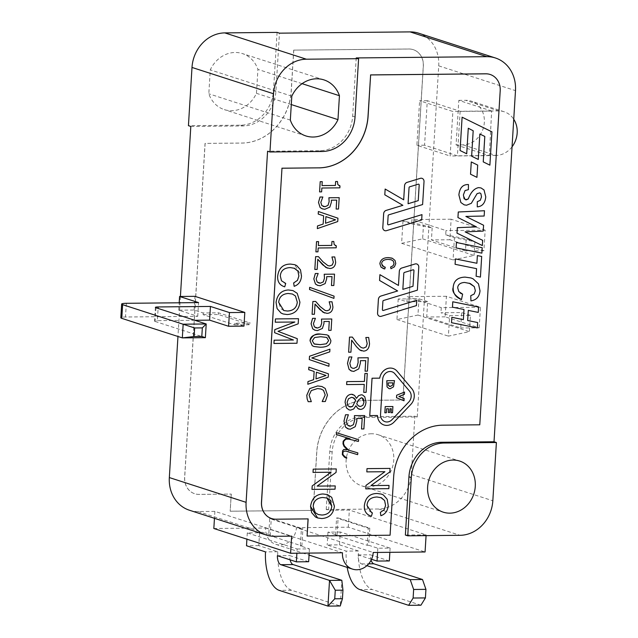 <?xml version="1.0" encoding="UTF-8"?>
<svg xmlns="http://www.w3.org/2000/svg" width="638" height="638" viewBox="0 0 638 638"><rect width="100%" height="100%" fill="white"/><g stroke="black" fill="none" stroke-linecap="round" stroke-linejoin="round"><path stroke-width="0.48" stroke-dasharray="3.19 2.39" d="M340.261 532.012L327.972 532.132L337.071 535.067L338.116 517.944L369.777 528.16L368.732 545.283L377.832 548.225L390.121 548.106L340.261 532.012L339.48 544.86L327.182 544.98L346.179 551.104A34.635 15.966 89.4 0 0 347.176 567.381M390.121 548.106L389.866 552.317M389.339 560.954L370.343 554.821A8.661 3.987 89.4 0 0 371.093 560.188M420.936 605.207L372.257 589.496L359.96 589.616M339.48 544.86L358.468 550.993A34.635 15.966 -90.6 0 0 372.257 589.496M371.523 559.287L358.046 554.94A8.661 3.987 -90.6 0 0 361.515 563.92L366.906 565.659M377.832 548.225L377.568 552.436M327.972 532.132L327.182 544.98M358.468 550.993L346.179 551.104M358.046 554.94L370.343 554.821M337.071 535.067L335.532 535.083L367.193 545.299L368.238 528.176L336.577 517.952L338.116 517.944M213.834 528.495L265.695 527.993A17.322 15.192 107.9 0 0 275.744 544.326A17.322 15.192 107.9 0 0 296.431 527.698L373.206 552.476M296.431 527.698L348.3 527.203L425.067 551.974M335.532 535.083L336.577 517.952M369.777 528.16L368.238 528.176M460.142 111.275L457.422 155.808L424.573 145.209L427.3 100.676L460.142 111.275L491.651 110.972L458.802 100.373L456.082 144.906L462.997 144.842A22.513 19.746 107.9 0 0 483.939 125.542A22.513 19.746 107.9 0 0 471.275 101.147A22.513 19.746 107.9 0 0 465.716 100.31L498.565 110.908A22.513 19.746 -72.1 0 1 504.116 111.746A22.513 19.746 -72.1 0 1 513.742 119.25M458.802 100.373L465.716 100.31M512.059 146.796A22.513 19.746 -72.1 0 1 495.838 155.441L462.997 144.842M456.082 144.906L489.322 155.632L491.651 110.972L498.565 110.908M495.838 155.441L457.422 155.808M297.149 548.999L309.446 548.879L300.339 545.945L301.391 528.814L269.73 518.598L268.686 535.729L259.578 532.786L247.289 532.905L297.149 548.999L296.893 553.21M247.289 532.905L246.906 539.166M259.578 532.786L258.797 545.634L277.793 551.766A34.635 15.966 -90.6 0 0 291.574 590.27L340.253 605.98L341.824 580.293M309.446 548.879L309.183 553.09M308.656 561.727L289.66 555.594A8.661 3.987 89.4 0 0 290.099 559.821M277.793 551.766L265.496 551.886M277.37 555.714L289.66 555.594M258.797 545.634L246.499 545.753M268.686 535.729L270.217 535.713L301.878 545.929L300.339 545.945M265.695 527.993L342.47 552.771M243.971 326.122L234.864 323.187L250.232 323.035L218.579 312.819L203.211 312.971L194.104 310.028L178.736 310.18L197.732 316.312L125.503 317.006A8.661 1.164 3.5 0 0 120.821 317.756M194.789 320.284L157.355 320.643L158.096 308.441M155.959 307.747L155.122 321.456A5.192 0.702 -176.5 0 1 154.54 321.089A5.192 0.702 -176.5 0 1 157.355 320.643M155.122 321.456L205.372 337.669M197.732 316.312L198.57 302.603M178.736 310.18L179.19 302.795M194.104 310.028L194.941 296.327M180.41 296.471L177.962 336.489M234.864 323.187L234.76 324.901L203.107 314.678L203.211 312.971M427.659 301.591L418.959 298.783L398.208 298.983L406.916 301.79L427.659 301.591L426.718 317.006L460.756 327.988L461.697 312.572L440.946 312.772L449.654 315.587L470.405 315.387L469.409 331.656L448.394 336.138L449.654 315.587M398.208 298.983L396.956 319.534L417.962 315.052L418.959 298.783M417.962 315.052L469.409 331.656M470.405 315.387L461.697 312.572M396.956 319.534L448.394 336.138M411.685 223.858L432.165 227.941L423.465 225.134L402.977 221.051L411.685 223.858L411.941 219.576L445.978 230.557L445.715 234.84L454.423 237.655L474.903 241.738L466.203 238.923L445.715 234.84M402.977 221.051L401.613 243.317L422.627 238.835L423.465 225.134M432.165 227.941L431.432 239.928L465.469 250.917L466.203 238.923M422.627 238.835L474.066 255.439L453.06 259.921L454.423 237.655M474.903 241.738L474.066 255.439M401.613 243.317L453.06 259.921M479.194 327.812L480.454 307.261L446.417 296.279L445.165 316.831L479.194 327.812L460.756 327.988M445.165 316.831L426.718 317.006M480.454 307.261L441.265 307.636L440.946 312.772M485.167 230.182L451.13 219.201L449.878 239.752L483.907 250.734L485.167 230.182L445.978 230.557M483.907 250.734L465.469 250.917M402.849 399.978L423.273 65.985A17.322 15.192 107.9 0 0 413.225 49.652A17.322 15.192 107.9 0 0 408.95 49.006L293.695 50.115L291.175 91.218A51.957 45.569 -72.1 0 1 241.93 143.048L205.045 143.398L184.621 477.399A17.322 15.192 107.9 0 0 194.67 493.732A17.322 15.192 107.9 0 0 198.944 494.378L231.211 494.067L230.166 511.197L313.154 510.392L316.719 452.159A51.957 45.569 -72.1 0 1 365.965 400.329L402.921 400.002L423.353 66.009A17.322 15.192 107.9 0 0 413.304 49.676A17.322 15.192 107.9 0 0 409.03 49.03L293.695 50.115M293.775 50.139L291.255 91.242A51.957 45.569 -72.1 0 1 242.009 143.072L205.045 143.398M205.125 143.422L184.701 477.423A17.322 15.192 107.9 0 0 194.749 493.756A17.322 15.192 107.9 0 0 199.024 494.402L231.211 494.067M231.291 494.091L230.166 511.197M230.246 511.221L313.154 510.392M313.234 510.424L316.791 452.183A51.957 45.569 -72.1 0 1 366.045 400.361L402.921 400.002M384.259 267.035L381.628 263.566C381.875 260.902 384.068 259.499 388.207 259.355L391.349 259.802M383.637 268.718L384.69 268.997L385.304 267.29M390.982 268.71L394.388 266.844L395.767 263.59L395.034 260.487L391.78 258.079M382.896 310.451L382.88 310.443A0.869 0.758 -72.1 0 1 382.377 309.621L382.888 301.303A0.869 0.758 -72.1 0 1 383.51 300.474L417.356 290.17L418.759 267.242A3.461 3.038 107.9 0 0 416.758 263.972M379.578 316.288A3.461 3.038 107.9 0 0 381.237 316.296L416.415 305.586L416.742 300.267M398.463 285.457L379.905 274.675M476.929 177.348L477.679 165.09L471.275 161.948M468.26 128.23L466.697 153.774M489.88 165.146L491.914 131.827L462.087 117.193M479.824 134.012L478.269 159.452M384.818 230.653A3.461 3.038 107.9 0 0 386.469 230.653L421.654 219.951L421.981 214.631M403.687 199.814L385.145 189.031M388.119 224.799L388.135 224.807A0.869 0.758 -72.1 0 1 387.617 223.986L388.127 215.668A0.869 0.758 -72.1 0 1 388.741 214.831L422.595 204.535L423.999 181.599A3.461 3.038 107.9 0 0 421.997 178.337M464.233 204.87L466.593 205.205L471.283 203.323L477.072 193.641L479.784 192.875M465.461 199.766L463.379 194.901L465.038 190.539L468.38 189.661L468.436 184.542M477.24 206.856C482.288 206.417 485.119 203.083 485.749 196.863L484.003 189.957L481.06 187.955M482.336 245.558L482.655 240.319L465.102 231.865L483.213 231.092L483.572 225.254L465.844 216.418L484.138 216.019L484.465 210.739M456.082 247.895L481.865 253.126L482.2 247.735M455.077 264.299L476.578 268.662M476.1 276.23L480.406 277.091L481.666 256.452M461.473 299.589L462.622 294.142C460.205 294.15 458.555 292.021 457.661 287.762C457.948 284.508 460.253 282.738 464.552 282.435L469.145 283.152M470.932 300.873C476.411 300.019 479.441 296.67 479.999 290.808L478.468 283.83L473.125 278.854L470.916 277.953M451.505 322.684L477.296 327.916L477.623 322.525M463.97 309.502L452.454 307.173M467.654 320.515L468.276 310.395L478.245 312.405L478.572 307.014M361.443 350.812L363.564 351.107C367.089 350.924 369.075 348.468 369.506 343.73L368.652 337.47M348.603 352.2L350.916 352.176L351.666 340.206M362.025 347.838L360.502 347.04L356.786 343.148L352.343 337.087M365.064 371.172L367.408 371.149L368.23 357.751M351.777 371.133L353.763 371.42L358.747 368.868L360.35 363.189L360.39 360.693L365.702 360.653M352.407 368.174L350.788 367.089L349.815 363.269L351.881 356.945M363.748 392.362L366.108 392.338L367.265 373.453M346.617 384.57L364.25 384.411M355.948 405.752L353.691 408.974L350.629 410.114L349.026 409.883M359.226 409.229L360.438 409.421C363.628 409.165 365.47 406.717 365.973 402.06L364.792 396.812L362.52 394.986M356.435 398.359L354.489 395.329L352.989 394.499M361.523 428.967L363.875 428.951L364.689 415.553M362.169 418.448L356.865 418.504M348.492 429.007L350.23 429.222L355.214 426.67L356.809 420.984L356.849 418.496M348.866 425.977L347.247 424.892L346.282 421.072L348.348 414.748M348.468 450.093L344.408 445.93L343.507 443.641L343.643 441.408L345.78 439.159L348.89 439.127L358.389 441.432L358.62 439.71M346.546 458.307L346.809 457.813L344.775 456.633L342.853 454.392L342.981 452.238L343.962 451.178L345.987 451.162L357.583 454.647L357.814 452.884M336.258 434.47L350.087 438.824M366.802 471.881L384.889 471.713M370.941 485.582L389.842 471.897L390.057 468.412M365.765 488.875L388.813 488.652L389.013 485.406M371.611 512.609L368.166 510.185L366.986 505.368C367.432 500.056 370.766 497.265 376.978 496.986L380.854 497.576M370.949 516.102L371.412 516.246L372.393 512.824M380.854 515.719C385.304 514.18 387.752 510.775 388.191 505.511L387.178 499.291L383.374 494.96L381.38 494.075M331.114 472.224L313.019 472.399M317.15 486.1L336.051 472.407L336.266 468.922M311.974 489.394L335.03 489.171L335.229 485.925M317.612 517.96L321.68 518.542C329.184 518.064 333.419 513.933 334.392 506.149L327.438 494.586M319.566 191.886L321.608 191.871L321.839 188.019L339.847 187.843L339.966 185.881M321.991 185.578L322.23 181.655M339.089 185.73L337.813 184.589L337.446 181.503M336.138 209.041L338.491 209.017L339.185 197.66M322.525 208.937L324.846 209.28L329.806 207.103L331.353 202.278L331.369 200.165L336.697 200.125M323.251 206.457L321.823 205.603L320.818 202.358L322.828 196.998M317.325 228.619L337.717 221.546L337.925 218.196L318.37 211.497M315.898 251.851L317.939 251.835L318.179 247.983L336.178 247.807L336.298 245.845M318.322 245.542L318.561 241.619M335.428 245.694L334.145 244.553L333.778 241.475M327.35 268.159L329.782 268.502C333.307 268.335 335.261 266.245 335.652 262.25L334.743 256.939M317.764 259.267L317.158 269.427M314.821 269.451L317.142 269.427M327.956 265.647L322.924 261.755L318.426 256.628M331.457 285.529L333.81 285.505L334.503 274.149M317.852 285.425L320.164 285.76L325.125 283.591L326.672 278.758L326.688 276.653L332.023 276.605M318.585 282.953L317.15 282.084L316.137 278.846L318.147 273.487M333.921 298.369L334.057 296.128L309.653 287.315M324.606 313.003L327.039 313.346C330.564 313.17 332.518 311.089 332.908 307.093L331.999 301.782M315.02 304.103L314.414 314.271L312.086 314.287M325.213 310.491L320.18 306.599L315.682 301.463M328.722 330.372L331.066 330.348L331.76 318.984M315.108 330.261L317.421 330.604L322.381 328.434L323.929 323.602L323.945 321.496L329.28 321.448M315.834 327.788L314.406 326.927L313.402 323.689L315.403 318.33M314.016 346.514L320.061 347.224C327.015 347.247 330.612 345.038 330.867 340.596L326.887 334.87M328.865 366.284L329.025 363.716L311.775 357.942L329.75 351.833L329.918 349.161M307.803 384.251L328.203 377.17L328.411 373.828L308.848 367.129M308.186 401.685L311.304 401.661L309.079 395.137L311.296 390.536L317.501 388.558L321.089 389.028M322.166 401.549L325.308 401.525L327.461 395.105L325.197 388.422L321.903 386.516M284.931 283.208L281.47 280.776L280.289 275.951C280.736 270.648 284.07 267.856 290.282 267.577L294.158 268.167M284.245 286.693L284.715 286.829L285.696 283.416M294.158 286.31C298.608 284.771 301.048 281.366 301.487 276.102L294.676 264.666M283.12 313.96L287.18 314.542C294.684 314.071 298.927 309.94 299.9 302.149L297.196 293.32L292.962 290.593M275.233 322.19L294.868 322.007M273.925 343.459L296.981 343.236L297.26 338.674L277.993 331.321L298.169 323.809L298.48 318.697M383.996 424.988A11.253 9.873 107.9 0 0 394.029 422.077L410.832 404.388A11.253 9.873 107.9 0 0 411.797 388.646L397.131 371.26A11.253 9.873 107.9 0 0 393.056 368.485M377.441 415.521L369.753 415.593M402.817 289.373L403.798 273.271A0.869 0.758 -72.1 0 1 404.42 272.434L413.025 269.818A0.869 0.758 -72.1 0 1 413.448 269.826L413.44 269.818M408.057 203.737L409.038 187.628A0.869 0.758 -72.1 0 1 409.66 186.798L418.265 184.183A0.869 0.758 -72.1 0 1 418.688 184.183L418.695 184.183M349.393 406.877L347.877 405.76L347.088 402.283L348.484 398.734L351.562 397.315L352.91 397.506M359.21 406.278L356.722 403.894L358.213 400.249L361.283 397.785L362.097 397.897M318.282 514.547L315.196 512.625L313.17 506.333C312.572 501.986 315.738 499.036 322.668 497.473L326.911 498.023M325.898 216.585L325.508 223.26M314.694 344.129L312.253 340.772L314.606 337.518L320.683 336.736L326.736 337.422M316.376 372.217L315.985 378.892M283.79 310.546L280.704 308.625L278.67 302.332C279.221 296.885 282.387 293.935 288.169 293.472L292.395 294.014M385.049 421.694L385.065 421.694A7.792 6.835 -72.1 0 1 385.049 421.694A7.792 6.835 -72.1 0 1 380.527 414.341L382.672 379.267A7.792 6.835 -72.1 0 1 391.979 371.779A7.792 6.835 -72.1 0 1 391.987 371.787L391.995 371.787M388.462 408.759L386.58 408.783M384.834 412.786L386.317 412.77L386.564 408.775M391.03 412.73L392.514 412.714L392.896 406.518M391.277 408.727L389.97 408.743M388.239 412.467L389.722 412.451L389.954 408.743M403.998 400.76L404.133 398.495L398.87 396.477L404.388 394.356L404.532 392.043M388.997 388.598L390.129 388.765L393.494 386.827L394.475 380.631M389.379 386.357L388.255 385.328L388.103 382.904L392.92 382.856M490.112 74.463A17.322 15.192 -72.1 0 1 500.12 90.787L479.776 424.804M479.696 424.78L442.812 425.131A51.957 45.569 107.9 0 0 393.566 476.961L390.081 535.218M390.001 535.194L307.014 535.992M308.066 518.869L275.791 519.18A17.322 15.192 -72.1 0 1 271.557 518.542M203.107 314.678L218.475 314.534L250.128 324.75L250.232 323.035M218.579 312.819L218.475 314.534M234.76 324.901L250.128 324.75M270.217 535.713L271.27 518.582L302.922 528.798L301.391 528.814M269.73 518.598L271.27 518.582M301.878 545.929L302.922 528.798M368.732 545.283L367.193 545.299M326.225 509.507L329.79 451.273A34.635 30.385 -72.1 0 1 362.623 416.718L414.867 416.215L411.311 474.449A34.635 30.385 -72.1 0 1 378.478 509.004L326.225 509.507L328.602 510.272L349.345 510.073L426.12 534.851L426.072 535.641M348.3 527.203L349.345 510.073M189.43 510.233A34.635 30.385 107.9 0 0 197.971 511.532L214.878 511.365L291.646 536.143M214.878 511.365L214.456 518.311M302.093 83.666L257.919 69.406A29.444 25.823 107.9 0 0 242.408 53.576A29.444 25.823 107.9 0 0 210.277 69.869L208.817 93.786A29.444 25.823 107.9 0 0 224.321 109.616A29.444 25.823 107.9 0 0 256.452 93.323L257.919 69.406M291.797 96.178L210.277 69.869M290.338 120.096L208.817 93.786M449.878 239.752L431.432 239.928M451.13 219.201L411.941 219.576M446.417 296.279L407.227 296.654L441.265 307.636M406.916 301.79L407.227 296.654M427.3 100.676L419.613 100.748L452.86 111.483L450.133 156.015L416.893 145.281L419.613 100.748M424.573 145.209L416.893 145.281M492.042 111.1L452.86 111.483M489.322 155.632L450.133 156.015M356.219 57.93L352.662 116.164A34.635 30.385 -72.1 0 1 319.829 150.72L267.577 151.222M426.12 534.851L405.369 535.051M291.287 104.568L256.452 93.323M371.563 433.752A26.844 23.542 107.9 0 0 346.586 456.76A26.844 23.542 107.9 0 0 361.69 485.845A26.844 23.542 107.9 0 0 392.346 467.534A26.844 23.542 107.9 0 0 378.182 434.757A26.844 23.542 107.9 0 0 371.563 433.752M414.867 416.215L417.244 416.981L364.992 417.483A34.635 30.385 107.9 0 0 332.159 452.039L328.602 510.272M190.81 126.444L243.062 125.941A34.635 30.385 107.9 0 0 275.887 91.393L279.452 33.16M277.075 32.394L273.519 90.628A34.635 30.385 -72.1 0 1 240.686 125.176L188.433 125.678M417.244 416.981L438.721 65.858A34.635 30.385 107.9 0 0 418.624 33.192M361.515 563.92L368.66 563.848M291.574 590.27L279.277 590.389M126.34 303.305L125.503 317.006M378.478 509.004L459.998 535.314M411.311 474.449L492.831 500.758M438.721 65.858L515.488 90.636M197.971 511.532L274.747 536.303M362.623 416.718L364.992 417.483M329.79 451.273L332.159 452.039M240.686 125.176L243.062 125.941M273.519 90.628L275.887 91.393M355.039 116.937L352.662 116.164M322.206 151.485L319.829 150.72M504.116 111.746L471.275 101.147M155.377 307.388L154.54 321.089M275.744 544.326L309.063 555.084M323.929 79.886L242.408 53.576M305.841 135.926L224.321 109.616M361.69 485.845L443.211 512.154M378.182 434.757L459.703 461.067"/><path stroke-width="0.96" d="M389.866 552.317L389.339 560.954L377.042 561.065L371.523 559.287M368.66 563.848L373.812 563.801A8.661 3.987 89.4 0 1 371.093 560.188M373.812 563.801L422.508 579.511L425.937 589.352L425.41 597.918L420.936 605.207L408.639 605.326L413.121 598.037L425.41 597.918M425.937 589.352L413.639 589.472L410.21 579.631L422.508 579.511M347.176 567.381A34.635 15.966 89.4 0 0 359.96 589.616L408.639 605.326M413.121 598.037L413.639 589.472M366.906 565.659L410.21 579.631M377.568 552.436L377.042 561.065M513.742 119.25A22.513 19.746 -72.1 0 1 512.059 146.796M335.269 590.23L329.527 580.405L327.956 606.1L334.743 598.795L335.269 590.23L342.949 590.15L342.431 598.715L340.253 605.98L327.956 606.1L279.277 590.389A34.635 15.966 89.4 0 1 265.496 551.886L246.499 545.753L246.906 539.166M296.893 553.21L296.359 561.847L277.37 555.714A8.661 3.987 -90.6 0 0 280.832 564.694L329.527 580.405L341.824 580.293L342.949 590.15M309.183 553.09L308.656 561.727L296.359 561.847M280.832 564.694L293.129 564.574A8.661 3.987 89.4 0 1 290.099 559.821M293.129 564.574L341.824 580.293M334.743 598.795L342.431 598.715M426.072 535.641L425.067 551.974L373.206 552.476A17.322 15.192 -72.1 0 1 352.519 569.104A17.322 15.192 -72.1 0 1 342.47 552.771L290.601 553.274L291.646 536.143L274.747 536.303A34.635 30.385 -72.1 0 1 266.206 535.011A34.635 30.385 -72.1 0 1 246.101 502.345L267.577 151.222L269.954 151.988L273.519 93.754A34.635 30.385 -72.1 0 1 306.344 59.198L358.596 58.696L356.219 57.93L486.85 56.678A34.635 30.385 -72.1 0 1 495.391 57.97A34.635 30.385 -72.1 0 1 515.488 90.636L494.019 441.759L496.388 442.525L492.831 500.758A34.635 30.385 -72.1 0 1 459.998 535.314L407.746 535.816L405.369 535.051L408.934 476.817A34.635 30.385 -72.1 0 1 441.767 442.262L494.019 441.759M214.456 518.311L213.834 528.495L290.601 553.274M121.659 304.047L120.821 317.756A8.661 1.164 3.5 0 0 121.778 318.354L122.616 304.653A8.661 1.164 -176.5 0 1 121.659 304.047A8.661 1.164 -176.5 0 1 126.34 303.305L198.57 302.603L179.573 296.479L179.19 302.795M179.573 296.479L194.941 296.327L244.809 312.421L243.971 326.122L228.603 326.273L209.607 320.14L194.789 320.284M209.607 320.14L210.444 306.439L158.192 306.942A5.192 0.702 3.5 0 0 155.377 307.388A5.192 0.702 3.5 0 0 155.959 307.747L206.218 323.968L183.162 324.192L182.324 337.893L205.372 337.669L201.807 336.457L194.119 336.529L182.324 337.893L121.778 318.354M201.807 336.457L202.334 327.892L206.218 323.968L205.372 337.669M122.616 304.653L194.646 327.964L194.119 336.529M194.646 327.964L202.334 327.892M210.444 306.439L229.441 312.564L228.603 326.273M244.809 312.421L229.441 312.564M180.41 296.471L190.81 126.444L188.433 125.678L191.998 67.445A34.635 30.385 -72.1 0 1 224.823 32.897L277.075 32.394L279.452 33.16L410.082 31.9L486.85 56.678M177.962 336.489L169.333 477.567A34.635 30.385 107.9 0 0 189.43 510.233L266.206 535.011M318.864 167.874A51.957 45.569 107.9 0 0 368.11 116.044L370.622 74.941L485.885 73.833A17.322 15.192 -72.1 0 1 490.151 74.479A17.322 15.192 -72.1 0 1 500.2 90.811L479.776 424.804L442.892 425.163A51.957 45.569 107.9 0 0 393.646 476.985L390.081 535.218L307.093 536.024L308.146 518.893L275.871 519.204A17.322 15.192 -72.1 0 1 271.597 518.558A17.322 15.192 -72.1 0 1 261.548 502.226L281.98 168.225L318.785 167.85A51.957 45.569 107.9 0 0 368.03 116.02L370.622 74.941M391.357 259.802L393.327 261.109L394.021 263.582L393.12 265.719L390.6 267.043L390.982 268.71L394.404 266.851L395.783 263.598L395.05 260.487L392.458 258.334L388.303 257.608C383.286 257.64 380.479 259.682 379.873 263.725L380.982 267.107L384.706 268.997L385.32 267.298L382.473 265.982L381.644 263.574C381.891 260.91 384.084 259.506 388.223 259.363L391.365 259.802L393.343 261.109L394.037 263.582L393.136 265.727L390.615 267.051L390.998 268.718M416.758 300.275L383.31 310.451A0.869 0.758 -72.1 0 1 382.393 309.629L382.904 301.311A0.869 0.758 -72.1 0 1 383.526 300.482L417.372 290.178L418.775 267.242A3.461 3.038 107.9 0 0 416.766 263.98A3.461 3.038 107.9 0 0 416.75 263.972A3.461 3.038 107.9 0 0 415.091 263.972L401.788 268.016A3.461 3.038 107.9 0 0 399.308 271.349L398.463 285.457L379.905 274.675L379.554 280.449L397.634 290.952L380.878 296.048A3.461 3.038 107.9 0 0 378.398 299.381L377.56 313.019A3.461 3.038 107.9 0 0 379.57 316.288A3.461 3.038 107.9 0 0 381.253 316.296L416.431 305.594L416.742 300.267L383.294 310.443A0.869 0.758 -72.1 0 1 382.888 310.443M379.57 316.288A3.461 3.038 107.9 0 0 379.578 316.288L379.586 316.296A3.461 3.038 107.9 0 1 377.576 313.027L378.414 299.389A3.461 3.038 107.9 0 1 380.886 296.056L397.649 290.96L379.57 280.449L379.921 274.675M416.75 263.972L416.766 263.98A3.461 3.038 107.9 0 0 415.107 263.972L401.804 268.024A3.461 3.038 107.9 0 0 399.324 271.349L398.447 285.449M471.275 161.948L470.541 174.214L476.945 177.356L477.695 165.09L471.291 161.948L470.525 174.206L476.945 177.356M468.276 128.238L473.181 130.75L471.626 156.19L478.285 159.452L479.84 134.012L484.792 136.444L483.237 161.885L489.88 165.146L491.93 131.835L462.103 117.201L460.07 150.52L466.713 153.774L468.276 128.238L473.197 130.758L471.641 156.198L478.285 159.452M462.103 117.201L460.054 150.512L466.697 153.774M421.981 214.631L388.534 224.799A0.869 0.758 -72.1 0 1 387.633 223.994L388.143 215.668A0.869 0.758 -72.1 0 1 388.757 214.839L422.611 204.543L424.015 181.607A3.461 3.038 107.9 0 0 422.005 178.337A3.461 3.038 107.9 0 0 421.989 178.337A3.461 3.038 107.9 0 0 420.33 178.329L407.028 182.38A3.461 3.038 107.9 0 0 404.548 185.706L403.687 199.806L385.161 189.039L384.794 194.805L402.865 205.316L386.11 210.412A3.461 3.038 107.9 0 0 383.637 213.738L382.8 227.383A3.461 3.038 107.9 0 0 384.81 230.653A3.461 3.038 107.9 0 0 384.818 230.653A3.461 3.038 107.9 0 0 386.484 230.661L421.67 219.951L421.997 214.631L388.55 224.807A0.869 0.758 -72.1 0 1 388.135 224.807M479.776 192.875L480.9 193.689L481.491 196.879L480.27 200.308L477.312 201.688L477.256 206.864C482.304 206.425 485.135 203.091 485.765 196.871L484.019 189.964L481.052 187.955L478.675 187.612C474.289 188.409 470.836 192.166 468.308 198.897L466.298 199.885L464.105 198.737L463.395 194.909L465.054 190.547L468.396 189.669L468.451 184.549C462.845 184.358 459.663 187.811 458.881 194.901L460.867 202.525L464.233 204.87L466.609 205.213L471.299 203.331L477.088 193.649L479.784 192.875L480.916 193.697L481.507 196.887L480.286 200.316L477.328 201.696L477.256 206.864M456.983 233.133L482.352 245.566L482.671 240.327L465.118 231.865L483.229 231.092L483.588 225.254L465.86 216.426L484.154 216.027L484.481 210.739L458.275 211.983L457.932 217.534L476.45 226.897L457.318 227.678L456.983 233.133L482.352 245.566M482.2 247.735L456.409 242.504L456.082 247.895L481.881 253.134L482.216 247.735L456.425 242.512L456.098 247.903M476.562 268.662L476.1 276.23L480.422 277.099L481.682 256.46L477.376 255.591L476.905 263.271L455.404 258.9L455.077 264.299L476.578 268.662L476.115 276.23M481.682 256.46L477.36 255.591L476.905 263.271L455.42 258.908L455.093 264.299M469.137 283.152L474.273 286.606L475.366 290.761L474.146 294.022L470.748 295.705L470.948 300.881C476.426 300.027 479.457 296.67 480.015 290.808L478.484 283.838L473.141 278.854L470.924 277.953L465.078 277.107C457.645 277.378 453.682 280.824 453.179 287.451C451.728 291.335 454.495 295.386 461.473 299.589L462.638 294.15L458.794 291.582L457.677 287.762C457.964 284.516 460.269 282.746 464.568 282.443L470.246 283.551L474.289 286.606L475.382 290.769L474.162 294.03L470.764 295.713L470.948 300.881M451.832 317.293L451.521 322.692L477.312 327.924L477.639 322.533L467.67 320.515L468.292 310.395L478.261 312.413L478.588 307.014L452.781 301.782L452.454 307.173L463.985 309.51L463.355 319.622L451.832 317.293L451.521 322.692M477.639 322.533L467.67 320.515M359.649 349.879L363.58 351.115C367.105 350.932 369.091 348.468 369.522 343.738L368.668 337.478L365.845 337.502L367.209 343.707L366.132 346.912L363.636 348.085L362.033 347.838L360.518 347.048L356.801 343.148L352.359 337.087L349.536 337.119L348.619 352.208L350.932 352.184L351.666 340.182L356.419 346.641L359.649 349.879L361.451 350.812M352.359 337.087L349.52 337.111L348.619 352.208M368.668 337.478L365.829 337.502L367.193 343.699L366.116 346.905L363.62 348.077L362.041 347.846M368.23 357.751L357.934 357.846L358.141 362.48L356.945 366.866L353.97 368.389L352.136 368.078L350.804 367.097L349.831 363.277L351.897 356.953L349.058 356.969L347.495 363.349L349.066 369.346L351.123 370.877L353.779 371.428L358.763 368.876L360.366 363.189L360.406 360.701L365.718 360.653L365.08 371.172L367.424 371.149L368.246 357.759L357.95 357.854L358.157 362.488L356.961 366.874L353.986 368.389L352.423 368.182M365.702 360.653L365.08 371.172M364.234 384.411L363.748 392.362L366.124 392.346L367.281 373.461L364.92 373.485L364.434 381.444L346.801 381.612L346.617 384.57L364.25 384.411L363.764 392.37M367.281 373.461L364.904 373.477L364.418 381.436L346.817 381.612L346.633 384.578M355.956 405.76L357.838 408.495L360.454 409.421C363.644 409.173 365.486 406.725 365.989 402.068L364.808 396.82L362.528 394.986L361.172 394.794L358.58 395.68L356.451 398.359L354.505 395.337L351.554 394.284C347.79 394.531 345.644 397.195 345.078 402.259L346.458 407.897L349.026 409.883L350.629 410.114L353.707 408.982L355.884 405.76L357.854 408.503L359.234 409.237M352.997 394.499L351.538 394.276C347.806 394.539 345.66 397.203 345.094 402.267L346.474 407.905L349.034 409.883M362.528 394.986L361.156 394.786L358.564 395.672L356.451 398.359M345.533 427.141L347.606 428.68L350.246 429.23L355.23 426.678L356.825 420.992L356.865 418.504L362.185 418.448L361.523 428.967L363.891 428.951L364.705 415.561L354.401 415.649L354.608 420.282L353.412 424.669L350.429 426.192L347.263 424.9L346.298 421.072L348.364 414.756L345.525 414.772L343.962 421.144L345.533 427.141L348.492 429.007M357.83 452.884L348.484 450.101L344.424 445.938L343.523 443.641L343.659 441.416L345.796 439.167L348.906 439.135L358.404 441.432L358.636 439.718L336.489 432.724L336.258 434.47L350.087 438.824L345.629 438.625L343.156 441.233L342.997 443.785L343.954 446.281L347.216 449.734L343.882 449.415L342.566 450.803L342.335 454.607L344.432 457.119L346.562 458.315L346.825 457.821L344.791 456.633L342.869 454.4L342.997 452.238L343.978 451.186L346.003 451.17L357.599 454.655L357.759 454.096L357.83 452.884L348.484 450.101M350.071 438.816L345.644 438.633L343.172 441.233L343.013 443.793L343.97 446.289L347.231 449.742L343.898 449.423L342.582 450.803L342.351 454.615L344.448 457.127L346.562 458.315M384.889 471.713L365.973 485.39L365.765 488.875L388.829 488.66L389.028 485.406L370.941 485.582M389.013 485.406L370.933 485.582L389.858 471.897L390.073 468.412L367.002 468.627L366.818 471.889L384.913 471.713L365.989 485.398L365.781 488.883M381.388 494.075L377.178 493.485C369.673 493.541 365.399 497.608 364.362 505.687C364.091 511.19 366.443 514.707 371.428 516.246L372.409 512.832L371.627 512.617L367.002 505.368C367.448 500.064 370.782 497.273 376.994 496.994L381.357 497.752L384.602 500.519L385.575 505.455L384.164 509.746L380.344 512.378L380.87 515.727C385.32 514.18 387.768 510.783 388.207 505.519L387.194 499.291L383.39 494.968L381.388 494.075L377.194 493.493C369.657 493.533 365.383 497.6 364.346 505.687C364.075 511.182 366.427 514.707 371.412 516.246M370.941 516.102L371.428 516.246M335.229 485.925L317.142 486.1L336.066 472.415L336.282 468.93L313.21 469.145L313.019 472.399L331.13 472.232L312.189 485.909L311.974 489.394L335.046 489.179L335.245 485.925L317.15 486.1M327.469 494.594L322.916 493.964C315.89 494.362 311.767 498.501 310.546 506.381L317.612 517.96L321.696 518.542C329.2 518.072 333.435 513.941 334.408 506.149L331.712 497.321L327.469 494.594L322.932 493.971C315.906 494.362 311.783 498.501 310.562 506.381L311.607 512.593L315.523 517.027L317.628 517.96M322.23 181.655L320.212 181.678L319.582 191.894L321.624 191.871L321.855 188.019L339.863 187.843L339.982 185.881L337.829 184.597L337.462 181.511L335.62 181.527L335.381 185.451L322.007 185.578L322.246 181.655L320.196 181.671L319.582 191.894M339.201 197.66L328.889 197.756L329.136 201.68L327.98 205.396L325.021 206.696L321.839 205.603L320.834 202.366L322.844 197.006L320.021 197.03L318.514 202.437L320.14 207.525L322.214 208.825L324.862 209.28L329.822 207.111L331.369 202.278L331.385 200.172L336.697 200.125L336.154 209.049L338.499 209.025L339.201 197.66L328.905 197.764L329.152 201.68L327.996 205.404L325.037 206.704L323.267 206.465M336.681 200.125L336.154 209.049M322.844 197.006L320.005 197.022L318.498 202.437L320.124 207.525L322.533 208.937M317.485 225.948L317.333 228.627L337.733 221.546L337.941 218.204L318.386 211.505L318.226 214.049L323.657 215.851L323.155 224.066L317.485 225.948L317.333 228.627M318.386 211.505L318.21 214.049L323.641 215.843L323.155 224.066L317.501 225.956M318.577 241.627L316.528 241.635L315.914 251.858L317.955 251.835L318.195 247.983L336.194 247.815L336.314 245.845L334.16 244.561L333.794 241.475L331.951 241.491L331.712 245.415L318.338 245.542L318.577 241.627L316.544 241.642L315.914 251.858M317.78 259.267L325.866 267.474L329.798 268.51C333.323 268.335 335.277 266.253 335.668 262.258L334.759 256.947L331.919 256.97L333.347 262.202L332.294 264.929L329.806 265.926L327.964 265.655L322.94 261.763L318.442 256.628L315.611 256.651L314.821 269.451L317.158 269.427L317.78 259.267L322.597 264.722L327.358 268.159M332.007 276.605L331.457 285.529L333.826 285.513L334.519 274.149L324.216 274.244L324.463 278.168L323.306 281.884L320.34 283.184L318.577 282.945M334.519 274.149L324.232 274.252L324.479 278.168L323.322 281.884L320.356 283.184L317.166 282.092L316.153 278.854L318.163 273.487L315.324 273.511L313.824 278.926L315.451 284.014L317.525 285.306L320.18 285.768L325.141 283.599L326.688 278.766L326.704 276.661L332.023 276.605L331.473 285.537M309.669 287.323L309.526 289.516L333.921 298.369L334.073 296.136L309.669 287.323L309.542 289.524L333.937 298.369M315.02 304.103L323.107 312.309L327.055 313.354C330.58 313.178 332.534 311.097 332.924 307.101L332.015 301.79L329.176 301.806L330.604 307.045L329.551 309.773L327.063 310.77L325.221 310.499L320.196 306.607L315.698 301.471L312.867 301.495L312.094 314.295L314.414 314.271L315.036 304.111L319.869 309.566L324.598 312.995M329.264 321.448L328.722 330.372L331.082 330.348L331.776 318.992L321.472 319.088L321.719 323.003L320.563 326.728L317.596 328.028L315.834 327.788M331.776 318.992L321.488 319.088L321.735 323.011L320.579 326.728L317.612 328.028L314.422 326.935L313.41 323.689L315.419 318.33L312.58 318.354L311.081 323.761L312.708 328.849L314.781 330.149L317.437 330.612L322.397 328.434L323.945 323.61L323.96 321.504L329.28 321.448L328.737 330.372M310.036 340.796L312.253 345.708L314.008 346.514L320.077 347.224C327.031 347.247 330.628 345.038 330.883 340.596L328.642 335.668L326.863 334.862L320.842 334.152C315.754 333.18 312.149 335.397 310.036 340.796L312.269 345.708L314.024 346.514M309.518 356.243L309.326 359.593L328.881 366.284L329.041 363.724L311.791 357.95L329.766 351.841L329.934 349.161L309.518 356.243L309.31 359.585L328.881 366.284M307.963 381.58L307.819 384.259L328.219 377.178L328.426 373.828L308.864 367.137L308.712 369.681L314.127 371.476L313.625 379.69L307.963 381.58L307.819 384.259M308.864 367.137L308.696 369.673L314.143 371.476L313.641 379.698L307.979 381.588M323.482 390.352L325.205 394.962L322.166 401.549L325.324 401.525L327.477 395.113L325.213 388.43L321.895 386.508L317.66 385.934L309.701 388.59L306.766 395.289L307.165 398.957L308.186 401.685L311.32 401.661L309.095 395.145L311.312 390.544L317.517 388.558L321.089 389.028L323.498 390.352L325.221 394.97L322.182 401.557M294.676 264.666L290.497 264.084C282.977 264.132 278.702 268.199 277.666 276.278C277.394 281.781 279.747 285.298 284.731 286.837L285.712 283.424L281.486 280.784L280.305 275.959C280.752 270.656 284.085 267.864 290.298 267.585L294.66 268.343L297.906 271.11L298.879 276.047L297.467 280.337L293.639 282.969L294.158 286.31C298.624 284.771 301.064 281.374 301.503 276.11L300.498 269.882L296.694 265.56L294.692 264.666L290.481 264.076C282.961 264.124 278.686 268.191 277.65 276.27C277.378 281.773 279.731 285.298 284.715 286.829M285.696 283.416L284.923 283.2M284.237 286.693L284.731 286.837M292.954 290.593L288.424 289.971C281.398 290.362 277.275 294.501 276.055 302.38L277.099 308.593L281.015 313.027L283.113 313.96L287.196 314.542C294.7 314.071 298.943 309.94 299.916 302.149L297.212 293.32L292.97 290.593L288.44 289.971C281.414 290.37 277.291 294.501 276.071 302.38L277.115 308.593L281.031 313.027L283.128 313.96M274.587 332.685L293.44 340.006L274.133 340.19L273.925 343.459L296.997 343.244L297.276 338.674L278.009 331.329L298.185 323.817L298.496 318.705L275.449 318.928L275.249 322.198L294.868 322.007L274.787 329.639L274.587 332.685L293.44 340.006L274.149 340.19L273.941 343.459M294.844 322.007L274.771 329.631L274.603 332.693M298.496 318.705L275.433 318.92L275.249 322.198M377.441 415.521A11.253 9.873 107.9 0 0 383.988 424.988A11.253 9.873 107.9 0 0 383.996 424.988A11.253 9.873 107.9 0 0 394.045 422.085L410.848 404.396A11.253 9.873 107.9 0 0 411.813 388.654L397.147 371.26A11.253 9.873 107.9 0 0 393.064 368.493A11.253 9.873 107.9 0 0 393.048 368.485A11.253 9.873 107.9 0 0 379.722 378.143L372.042 378.222L369.753 415.593L377.457 415.521A11.253 9.873 107.9 0 0 384.004 424.996L384.004 424.996M412.985 286.279L402.833 289.373L403.814 273.279A0.869 0.758 -72.1 0 1 404.436 272.442L413.041 269.826A0.869 0.758 -72.1 0 1 413.942 270.64L413.001 286.287L402.833 289.381M418.225 200.643L408.073 203.729L409.054 187.636A0.869 0.758 -72.1 0 1 409.676 186.806L418.281 184.183A0.869 0.758 -72.1 0 1 419.182 184.996L418.241 200.643L408.073 203.737M352.918 397.514L355.701 400.233L352.575 406.414L350.557 407.044L347.893 405.768L347.104 402.283L348.5 398.734L351.578 397.315L354.074 398.112L355.717 400.241L352.591 406.422L349.393 406.877M360.606 406.47L358.444 405.928L356.73 403.902L358.229 400.249L361.299 397.785L362.113 397.905L364.003 402.06L362.958 405.218L360.622 406.478L359.21 406.278M326.895 498.015L331.776 506.189C331.146 511.764 327.868 514.707 321.927 515.033L318.274 514.539L315.212 512.633L313.186 506.341C313.729 500.894 316.895 497.935 322.684 497.48L326.911 498.023L329.95 500.009L331.792 506.197C331.162 511.764 327.884 514.714 321.943 515.041L318.282 514.547M325.914 216.593L335.54 219.839L325.508 223.252L325.914 216.593L335.556 219.839L325.508 223.26M326.736 337.422L328.642 340.612L326.361 343.802L320.22 344.64L314.167 343.938L312.269 340.78L314.622 337.526L320.699 336.736L326.752 337.422L328.658 340.62L326.377 343.802L320.236 344.648L314.694 344.129M316.392 372.217L326.026 375.463L315.985 378.884L316.392 372.217L326.042 375.471L315.985 378.892M297.276 302.189C296.654 307.763 293.368 310.706 287.435 311.033L283.806 310.554L278.686 302.34C279.237 296.893 282.403 293.935 288.185 293.48L292.411 294.022L295.434 296.008L297.292 302.197C296.67 307.771 293.384 310.714 287.443 311.041L283.79 310.546M408.806 401.988L392.003 419.676A7.792 6.835 -72.1 0 1 385.057 421.694A7.792 6.835 -72.1 0 1 380.543 414.349L382.688 379.267A7.792 6.835 -72.1 0 1 391.995 371.787A7.792 6.835 -72.1 0 1 394.826 373.709L409.492 391.094A7.792 6.835 -72.1 0 1 408.806 401.988L392.019 419.684A7.792 6.835 -72.1 0 1 385.065 421.694M391.987 371.787A7.792 6.835 -72.1 0 1 394.81 373.701L409.476 391.086A7.792 6.835 -72.1 0 1 408.822 401.996M388.462 408.759L388.239 412.467L389.738 412.459L389.97 408.743L391.293 408.735L391.03 412.73L392.529 412.714L392.912 406.526L385.224 406.597L384.85 412.794L386.333 412.778L386.58 408.783L388.478 408.759L388.255 412.475M392.912 406.526L385.208 406.589L384.834 412.786M396.653 395.241L396.525 397.713L404.014 400.768L404.149 398.503L398.886 396.485L404.404 394.364L404.548 392.051L396.653 395.241L396.509 397.713L404.014 400.768M394.475 380.631L386.811 380.711L387.043 386.867L388.997 388.598L390.145 388.765L393.51 386.835L394.491 380.639L386.795 380.703L387.027 386.867L389.013 388.606M392.904 382.856L392.506 385.177L390.289 386.476L388.271 385.336L388.119 382.904L392.92 382.856L392.522 385.185L390.304 386.484L389.379 386.357M370.542 74.909L485.805 73.801A17.322 15.192 -72.1 0 1 490.072 74.455A17.322 15.192 -72.1 0 1 490.112 74.463M308.066 518.893L307.093 536.024M271.557 518.542A17.322 15.192 -72.1 0 1 271.517 518.527A17.322 15.192 -72.1 0 1 261.468 502.194L281.98 168.225M281.9 168.201L318.785 167.85M292.411 294.022L295.45 296.008L297.292 302.197M321.895 386.508L317.676 385.942L309.717 388.598L306.782 395.297L307.181 398.957L308.202 401.693M321.089 389.028L323.498 390.352M326.863 334.862L320.858 334.16C313.864 334.129 310.259 336.338 310.052 340.804M312.708 328.849L315.116 330.269M315.403 318.33L312.596 318.362L311.097 323.769L312.724 328.857M312.867 301.495L312.094 314.295M315.682 301.463L312.883 301.495M318.147 273.487L315.339 273.519L313.84 278.926L315.467 284.014L317.86 285.425M315.611 256.651L314.837 269.451M318.426 256.628L315.627 256.659M313.21 469.145L313.035 472.399M336.282 468.93L313.226 469.153M372.409 512.832L371.627 512.617M367.002 468.627L366.818 471.889M390.073 468.412L367.017 468.635M348.348 414.748L345.541 414.78L343.978 421.152L345.549 427.149M362.185 418.448L361.539 428.975M351.881 356.945L349.074 356.977L347.511 363.349L349.082 369.346L351.785 371.133M351.666 340.182L356.435 346.641L359.665 349.879M478.572 307.014L452.797 301.782L452.47 307.181M463.355 319.622L451.848 317.301M463.985 309.51L463.371 319.63M470.908 277.953L465.094 277.115C457.661 277.386 453.698 280.832 453.195 287.451C452.916 293.305 455.684 297.348 461.489 299.597M484.465 210.739L458.291 211.991L457.948 217.542L476.466 226.897L457.334 227.686L456.999 233.141M468.436 184.542L468.451 184.549C462.861 184.366 459.679 187.819 458.897 194.909L460.883 202.533L464.241 204.87M418.695 184.183A0.869 0.758 -72.1 0 1 419.198 185.004L418.241 200.643M385.145 189.031L384.81 194.813L402.881 205.316L386.126 210.42A3.461 3.038 107.9 0 0 383.653 213.746L382.816 227.391A3.461 3.038 107.9 0 0 384.826 230.653L384.81 230.653M479.84 134.012L484.808 136.452L483.253 161.892L489.896 165.146M413.456 269.826A0.869 0.758 -72.1 0 1 413.958 270.64L413.001 286.287M391.772 258.079L388.319 257.608C383.302 257.64 380.495 259.682 379.889 263.733L380.998 267.107L383.645 268.726M385.304 267.29L384.275 267.043M339.44 95.716L337.973 119.633A29.444 25.823 -72.1 0 1 305.841 135.926A29.444 25.823 -72.1 0 1 290.338 120.096L291.797 96.178A29.444 25.823 -72.1 0 1 323.929 79.886A29.444 25.823 -72.1 0 1 339.44 95.716L302.093 83.666M337.973 119.633L291.287 104.568M453.084 460.062A26.844 23.542 -72.1 0 1 459.703 461.067A26.844 23.542 -72.1 0 1 473.867 493.836A26.844 23.542 -72.1 0 1 443.211 512.154A26.844 23.542 -72.1 0 1 428.106 483.07A26.844 23.542 -72.1 0 1 453.084 460.062M391.293 408.735L391.046 412.73M393.048 368.485L393.064 368.493A11.253 9.873 107.9 0 0 379.738 378.151L372.058 378.222L369.769 415.601M404.532 392.043L396.669 395.249M294.158 268.167L297.922 271.11L298.895 276.055L297.483 280.345L293.655 282.977L294.174 286.318M329.918 349.161L309.534 356.243M331.999 301.782L329.192 301.814L330.62 307.053L329.567 309.773L327.079 310.77L325.228 310.499M334.743 256.939L331.935 256.97L333.363 262.21L332.31 264.937L329.822 265.926L327.972 265.655M336.298 245.845L335.444 245.702M333.778 241.475L331.967 241.491L331.728 245.423L318.338 245.55M339.966 185.881L339.105 185.738M337.446 181.503L335.636 181.527L335.397 185.459L322.007 185.586M331.13 472.232L312.205 485.917L311.99 489.402M380.854 497.576L384.618 500.519L385.591 505.463L384.18 509.754L380.36 512.386L380.87 515.727M358.62 439.71L336.505 432.731L336.274 434.478M364.705 415.561L354.417 415.657L354.624 420.29L353.428 424.677L350.445 426.192L348.882 425.985M362.113 397.905L363.397 398.973L364.019 402.068L362.974 405.218L360.622 406.478M481.052 187.955L478.691 187.62C474.305 188.417 470.852 192.174 468.324 198.897L465.477 199.774M421.989 178.337L422.005 178.337A3.461 3.038 107.9 0 0 420.346 178.337L407.044 182.38A3.461 3.038 107.9 0 0 404.564 185.714L403.702 199.814M495.391 57.97L418.624 33.192A34.635 30.385 107.9 0 0 410.082 31.9M269.954 151.988L322.206 151.485A34.635 30.385 107.9 0 0 355.039 116.937L358.596 58.696M496.388 442.525L444.136 443.027A34.635 30.385 107.9 0 0 411.311 477.583L407.746 535.816M158.096 308.441L158.192 306.942M191.998 67.445L273.519 93.754M169.333 477.567L246.101 502.345M224.823 32.897L306.344 59.198M411.311 477.583L408.934 476.817M444.136 443.027L441.767 442.262M309.063 555.084L352.519 569.104"/></g></svg>

